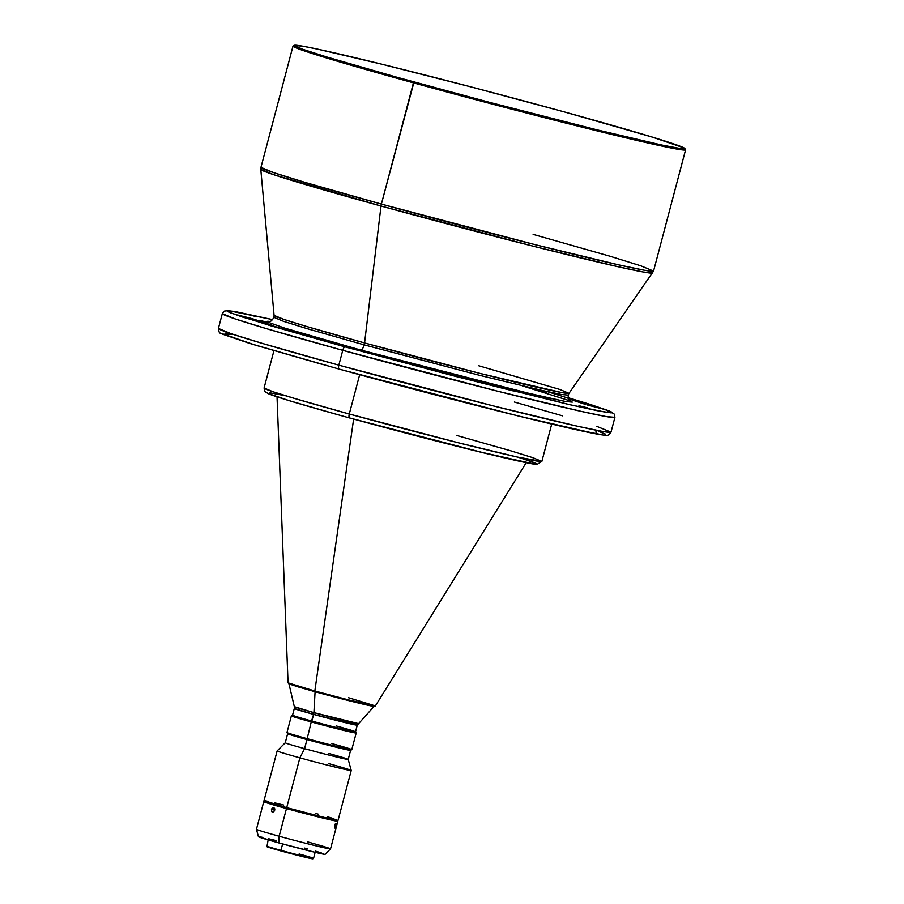<?xml version="1.0" encoding="UTF-8"?>
<svg xmlns="http://www.w3.org/2000/svg" width="904" height="904" viewBox="0 0 904 904"><rect width="100%" height="100%" fill="white"/><g stroke="black" fill="none" stroke-linecap="round" stroke-linejoin="round"><path stroke-width="1.36" d="M533.134 234.373L609.612 256.114L640.902 265.844L653.547 271.098L644.721 270.307L619.296 265.008L535.654 244.803L381.386 204.089A203.027 5.13 14.8 0 0 653.547 271.098L685.582 149.838A203.027 5.13 -165.2 0 1 413.422 82.84L381.386 204.089L414.021 81.981A202.067 5.108 -165.2 0 1 294.263 45.324L293.099 46.002A203.027 5.13 14.8 0 0 413.422 82.84A203.027 5.13 -165.2 0 1 292.998 46.115L260.962 167.376A203.027 5.13 14.8 0 0 381.386 204.089A5.752 2.181 105.4 0 0 381.013 206.022L534.287 246.464L617.726 266.657L643.411 272.025L652.688 272.952A202.677 5.119 -165.2 0 1 381.013 206.022L364.572 342.944L381.013 206.022A5.752 2.181 -74.6 0 1 381.386 204.089L304.897 182.348L273.618 172.619L260.962 167.376L260.793 169.41L273.855 174.743L381.013 206.022A202.677 5.119 -165.2 0 1 260.793 169.41L274.093 315.394A152.527 3.853 14.8 0 0 364.572 342.944A5.752 2.181 -74.6 0 1 364.199 344.876L306.863 328.581L283.415 321.282L273.935 317.349L283.415 321.282L306.863 328.581L364.199 344.876A5.752 2.181 -74.6 0 1 360.583 349.995A5.752 2.181 105.4 0 0 364.199 344.876L479.832 375.386L542.513 390.539L561.576 394.506L568.198 395.093L561.576 394.506L542.513 390.539L479.832 375.386L364.199 344.876A5.752 2.181 105.4 0 0 364.572 342.944L479.911 373.386L562.028 392.618L569.011 393.319L559.847 389.454L478.566 365.702M522.218 385.816L570.582 401.026L567.011 401.772L537.552 395.545L360.583 349.995L448.757 373.533L515.969 390.426L565.52 401.523L572.288 402.111L569.475 400.562M462.147 377.917L517.077 391.748L463.243 377.782A177.173 4.475 -165.2 0 0 504.624 388.245L512.896 390.822A194.405 4.904 -165.2 0 1 467.492 379.33L462.147 377.917M568.367 398.54L582.764 402.337A194.405 4.904 -165.2 0 1 601.352 408.472L587.012 404.89L601.262 408.574L593.544 405.783L568.074 398.472M352.605 348.402L343.87 346.255L352.605 348.402M587.702 407.885L578.967 405.726L587.702 407.885M260.442 322.366L271.81 325.124L252.532 318.762L237.582 314.965L256.431 321.214A194.405 4.904 -165.2 0 1 237.842 315.078L253.956 319.225L253.651 320.344L253.956 319.225A177.173 4.475 -165.2 0 0 270.895 324.818L260.442 322.366M256.363 316.649L247.628 314.502L256.363 316.649M335.768 825.838L334.548 825.499L335.768 825.838L334.604 828.064L334.808 824.753L335.52 823.567L336.051 824.177L334.604 828.064L334.977 824.358L336.005 823.646L335.768 825.838M274.793 809.317L273.765 811.736L271.641 811.43L271.46 809.295L272.985 807.441L274.624 808.458L274.692 810.244L273.765 811.736L271.855 811.713L271.46 809.295L272.658 807.577L273.946 807.577L274.793 809.317M274.737 810.074L271.46 809.295L274.737 810.074M307.801 841.94A38.307 0.972 -165.2 0 1 330.514 848.89A38.307 0.972 -165.2 0 1 279.166 836.234A38.307 0.972 -165.2 0 1 256.453 829.318A38.307 0.972 14.8 0 0 279.166 836.234L286.478 808.583A38.307 0.972 -165.2 0 1 263.753 801.656A38.307 0.972 -165.2 0 1 268.725 802.469L263.753 801.656L256.453 829.307L258.454 836.708A34.476 0.87 14.8 0 0 278.907 842.935L279.166 836.234A38.307 0.972 14.8 0 0 330.525 848.879L337.825 821.227A38.307 0.972 -165.2 0 1 286.478 808.583L279.166 836.234L278.907 842.935L315.259 852.336L323.734 853.67M268.273 839.285L266.929 846.675A23.753 0.599 14.8 0 0 281.008 850.946L280.941 850.348A24.329 0.61 -165.2 0 1 266.51 845.963A24.329 0.61 14.8 0 0 280.941 850.348L282.636 843.952L280.941 850.348A24.329 0.61 14.8 0 0 313.552 858.382L315.304 851.715M290.421 683.853L295.698 686.192L315.01 691.729L314.841 691.006L288.06 682.848A45.166 1.141 14.8 0 0 314.841 691.006L353.633 419.06L314.841 691.006A45.166 1.141 14.8 0 0 375.375 705.911L349.023 700.024L314.841 691.006L315.01 691.729L353.532 701.82L371.25 705.945L372.832 705.617M232.43 334.367L222.757 334.243L249.673 343.407L339.282 369.137L518.218 415.953L596.199 433.83L595.872 430.394M611.002 432.157L614.912 417.343L614.437 414.213L609.386 410.97L568.119 397.681L589.826 404.291L608.641 410.698L611.341 411.919L612.189 412.653L611.183 412.891L597.216 410.687L567.961 404.269L456.384 376.595L345.158 346.921A3.831 1.458 105.4 0 0 342.752 350.334L497.019 391.036L580.65 411.252L606.087 416.552L614.912 417.343A203.027 5.13 -165.2 0 1 342.752 350.334L338.83 365.148A3.831 1.458 105.4 0 0 339.249 369.126A3.831 1.458 -74.6 0 1 338.83 365.148L262.341 343.407L231.062 333.678L218.418 328.423A203.027 5.13 14.8 0 0 338.83 365.148L342.752 350.334A3.831 1.458 -74.6 0 1 345.158 346.921L242.441 317.044L229.062 312.23L228.633 310.682L272.714 319.632L228.565 310.614L224.328 311.1L222.327 313.62L234.983 318.863L266.262 328.593L342.752 350.334A203.027 5.13 -165.2 0 1 222.327 313.62L218.418 328.423C218.904 331.915 219.559 333.452 220.361 333.056L255.617 345.215L339.249 369.126C449.22 399.5 589.803 434.575 604.765 435.163C606.855 436.27 608.934 435.265 611.002 432.157L602.166 431.355L576.741 426.066L493.109 405.851L338.83 365.148A203.027 5.13 14.8 0 0 611.002 432.157L596.922 426.428M268.273 322.378L259.55 320.378M273.946 350.673L264.081 388.019A143.657 3.627 14.8 0 0 349.283 414.009L295.167 398.619L273.031 391.737L264.081 388.019L264.906 391.613L268.963 393.986C279.754 398.11 306.659 406.111 349.701 417.987A3.831 1.458 -74.6 0 1 349.283 414.009A3.831 1.458 105.4 0 0 349.69 417.987L487.764 453.887L535.801 464.272L534.072 462.52L518.195 457.243M337.949 719.268A32.567 0.825 -165.2 0 1 357.261 725.155L313.62 714.409A3.831 1.458 105.4 0 0 313.914 712.634L358.153 723.539A33.007 0.836 14.8 0 1 313.914 712.634L315.089 691.741L313.914 712.634A3.831 1.458 -74.6 0 1 313.62 714.409A32.567 0.825 -165.2 0 1 294.308 708.521L292.546 715.188A32.567 0.825 14.8 0 0 311.857 721.076A32.567 0.825 -165.2 0 1 292.557 715.166L291.393 715.855A33.516 0.847 14.8 0 0 311.258 721.934L313.62 714.409L311.857 721.076A32.567 0.825 14.8 0 0 355.509 731.822L357.261 725.155A32.567 0.825 -165.2 0 1 313.62 714.409L294.308 708.521L294.331 706.679A33.007 0.836 14.8 0 0 313.914 712.634L294.331 706.679L288.952 683.786M294.263 45.324A202.067 5.108 -165.2 0 1 565.056 112.119L652.428 137.148L684.045 147.917L684.904 148.663L683.887 148.911L680.994 148.651L661.457 144.956L597.408 129.939L488.725 102.118L396.732 77.19L326.649 56.963L302.343 49.144L294.173 45.449L302.817 46.194L317.62 49.155L381.669 64.173L471.199 86.953L565.056 112.119A202.067 5.108 -165.2 0 1 684.87 148.527A202.067 5.108 -165.2 0 1 414.021 81.981L413.422 82.84A203.027 5.13 14.8 0 0 685.56 149.702L684.87 148.527M331.904 743.596A33.516 0.847 -165.2 0 1 351.769 749.676A33.516 0.847 -165.2 0 1 306.851 738.591A33.516 0.847 -165.2 0 1 286.975 732.556L287.653 733.72A32.567 0.825 14.8 0 0 306.964 739.585L311.258 721.934A33.516 0.847 -165.2 0 1 291.37 715.866L286.975 732.534A33.516 0.847 14.8 0 0 306.851 738.591A33.516 0.847 14.8 0 0 351.78 749.653L356.187 732.997A33.516 0.847 -165.2 0 1 311.258 721.934L306.964 739.585A32.567 0.825 -165.2 0 1 287.653 733.698L285.257 742.772A32.567 0.825 14.8 0 0 304.569 748.659L306.964 739.585L304.569 748.659A32.567 0.825 -165.2 0 1 285.257 742.76L277.166 750.908A38.307 0.972 14.8 0 0 299.879 757.846L304.569 748.659L299.879 757.846A38.307 0.972 -165.2 0 1 277.155 750.919L264.002 800.729A38.307 0.972 14.8 0 0 286.715 807.656L299.879 757.846L286.715 807.656L324.412 817.465L336.525 819.6M349.283 414.009L359.668 374.708L349.283 414.009A143.657 3.627 14.8 0 0 541.858 461.413L517.619 457.108L458.441 442.802L349.283 414.009M276.025 804.616L273.935 804.345A27.775 0.701 14.8 0 0 290.41 809.362L290.579 808.718L290.41 809.362L303.315 812.832L327.146 818.256M272.985 807.441L273.641 807.441M229.661 333.858L224.994 333.124M221.988 333.858L253.154 344.469L322.231 364.414M357.057 374.007L520.06 416.405L573.418 429.061L602.459 434.858M605.465 434.135L598.256 431.219M266.917 846.652L289.788 853.319L312.852 858.789A23.753 0.599 14.8 0 1 281.008 850.946L280.941 850.348A24.329 0.61 -165.2 0 0 313.541 858.393L312.829 858.8M276.195 840.584L268.318 838.663M262.454 837.33L259.934 836.821M258.454 836.697L278.907 842.935A34.476 0.87 14.8 0 0 325.112 854.314L330.514 848.89M321.259 852.856L315.462 851.116M307.631 848.89L304.671 848.076M337.825 821.216L333.101 819.476A38.307 0.972 -165.2 0 1 337.825 821.227L300.637 812.402L263.753 801.656M274.183 803.419L273.935 804.345L275.065 804.854L290.41 809.362A27.775 0.701 14.8 0 0 327.643 818.538L327.892 817.611M333.768 818.685L327.338 816.753M318.626 814.278L315.349 813.374M283.709 805.057L274.952 802.921M268.443 801.43L265.64 800.876M264.194 800.684L286.715 807.656A38.307 0.972 14.8 0 0 338.073 820.301L351.227 770.49A38.307 0.972 -165.2 0 1 299.879 757.846A38.307 0.972 14.8 0 0 351.227 770.479L348.221 759.394A32.567 0.825 -165.2 0 1 304.569 748.659A32.567 0.825 14.8 0 0 348.221 759.405A32.567 0.825 -165.2 0 0 328.909 753.518M328.514 763.564A38.307 0.972 -165.2 0 1 351.227 770.49M348.221 759.405L350.616 750.331A32.567 0.825 -165.2 0 1 306.964 739.585A32.567 0.825 14.8 0 0 350.594 750.354L351.769 749.676M288.772 683.729L311.225 690.679M318.965 692.803L373.465 706.329M374.324 706.329L373.533 705.888M283.031 395.274L269.516 392.72M267.403 393.229L289.28 400.675L337.768 414.676M362.21 421.411L476.623 451.175L534.467 464.125M536.581 463.616L521.472 458.26M547.236 391.579L609.646 411.117L606.121 412.326L569.509 404.63L345.158 346.921L270.217 325.621L230.554 312.852L227.853 311.643L227.006 310.908L228.011 310.66L235.526 311.643L272.714 319.632M568.3 398.743L585.238 404.337A177.173 4.475 -165.2 0 0 568.48 398.8M546.897 393.116L538.027 390.438M269.968 321.451L267.708 321.248L266.906 321.451L267.584 322.027L284.636 328.073L360.583 349.995M269.166 321.44C270.352 322.016 271.946 320.66 273.935 317.349L274.093 315.394L283.935 319.417L307.428 326.717L364.572 342.944A152.527 3.853 14.8 0 0 569.011 393.319L568.198 395.093C568.198 398.879 568.898 400.845 570.311 401.014M311.258 721.934A33.516 0.847 14.8 0 0 356.176 732.974L355.498 731.799A32.567 0.825 -165.2 0 1 311.857 721.076L311.258 721.934M336.186 725.935A32.567 0.825 -165.2 0 1 355.498 731.799M456.644 435.434L510.771 450.813L532.897 457.695L541.858 461.413L551.722 424.055M514.376 402.031L562.57 415.84M348.594 697.741L375.375 705.911L526.23 462.667M299.122 853.975A24.329 0.61 -165.2 0 1 313.541 858.393M273.087 812.074L272.42 812.074M582.764 402.337L582.492 403.353L582.764 402.337M375.375 705.911L373.996 706.397C370.629 706.25 339.429 698.464 314.999 691.718L289.551 684.159L288.06 682.848L277.042 396.833M357.261 725.155L374.132 706.295M653.547 271.098L569.011 393.319M349.701 417.987C396.89 430.937 441.242 442.497 482.736 452.667C516.24 460.757 534.332 464.679 537.021 464.419L541.858 461.413"/></g></svg>
